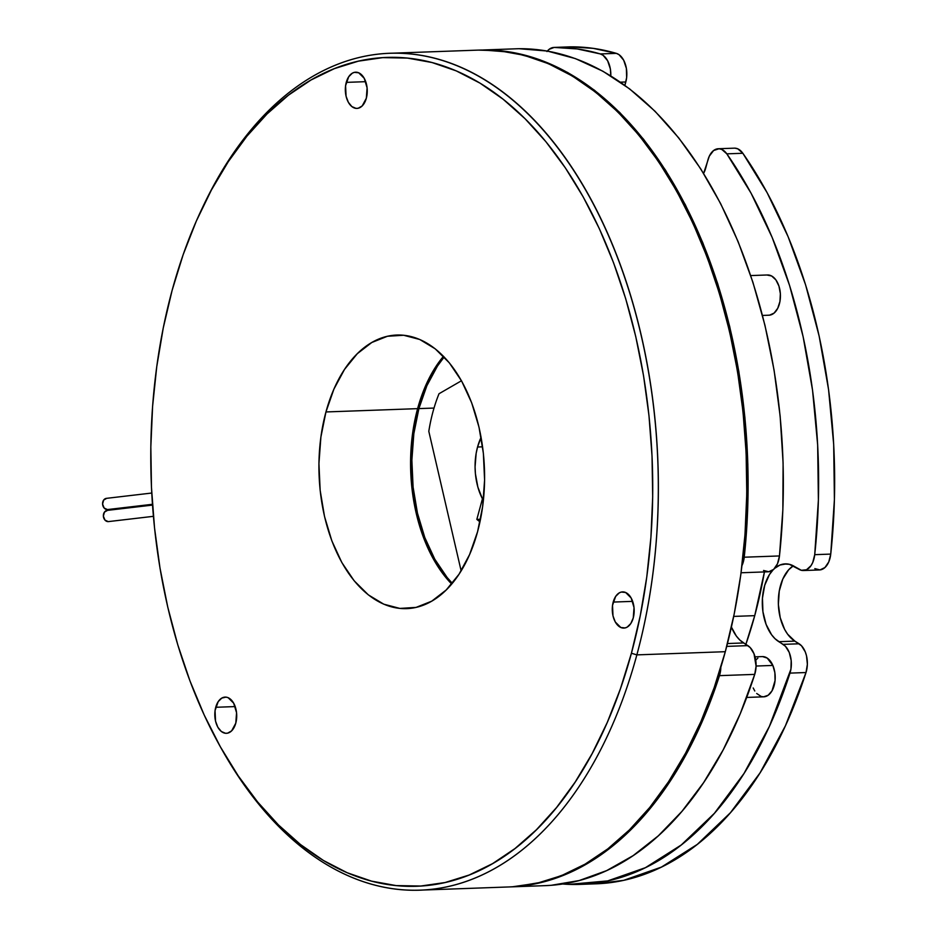 <?xml version="1.0" encoding="UTF-8"?>
<svg xmlns="http://www.w3.org/2000/svg" width="937" height="937" viewBox="0 0 937 937"><rect width="100%" height="100%" fill="white"/><g stroke="black" fill="none" stroke-linecap="round" stroke-linejoin="round"><path stroke-width="1.41" d="M745.629 645.078L754.73 615.656L733.706 616.405L754.73 615.656A342.204 206.901 -92.1 0 0 764.416 571.933L754.73 615.656A342.204 206.901 -92.1 0 1 745.864 644.398M477.554 447.008A48.314 29.211 87.9 0 1 481.091 437.356L477.554 447.008L482.59 446.832L477.554 447.008L476.148 453.391L475.071 466.931L475.422 473.806L477.858 487.076L482.438 498.812A48.314 29.211 87.9 0 1 477.554 447.008M483.551 498.765L482.438 498.812L476.839 519.403L479.967 521.862L476.839 519.403L482.438 498.812L483.551 498.765M432.964 411.788A128.837 77.888 87.9 0 1 439.008 393.739L461.472 380.762L439.008 393.739A128.837 77.888 87.9 0 0 432.964 411.788A128.837 77.888 87.9 0 0 428.806 431.325L461.145 570.879L428.806 431.325A128.837 77.888 87.9 0 1 432.964 411.788M480.505 519.274L476.839 519.403L480.505 519.274M418.886 408.602A136.884 82.761 87.9 0 1 444.161 356.997L437.45 366.086L426.862 385.751L418.886 408.602L413.826 433.761L411.87 460.243L413.088 487.053L417.457 513.136L424.789 537.51L434.803 559.237L447.125 577.473L452.302 583.329A136.884 82.761 87.9 0 1 418.886 408.602L434.018 408.063L418.886 408.602M544.737 885.664L551.143 885.313L579.207 880.546L606.649 870.614L633.143 855.633L658.348 835.804L681.937 811.36L703.628 782.606L723.153 749.916L740.253 713.689L754.73 674.382L719.475 675.647A418.698 253.142 87.9 0 1 509.763 886.917L545.006 885.652A418.698 253.142 -92.1 0 0 754.73 674.382L719.475 675.647A20.134 12.169 87.9 0 0 720.846 667.226L719.475 675.647L704.999 714.966L687.899 751.193L668.374 783.882L646.682 812.625L623.093 837.069L597.888 856.91L571.406 871.878L543.952 881.811L515.889 886.578L509.096 886.941M482.965 50.001L512.024 52.308L540.145 59.863L567.693 72.524L594.339 90.139L619.732 112.475L643.567 139.273L665.528 170.194L685.369 204.84L702.809 242.777L717.66 283.536L729.724 326.615L738.836 371.462L744.903 417.527L747.843 464.237L747.609 510.993L744.224 557.21L741.975 565.597A20.134 12.169 87.9 0 0 744.224 557.21L779.467 555.946L782.863 509.716L783.098 462.96L780.158 416.262L774.091 370.197L764.967 325.35L752.915 282.271L738.063 241.512L720.612 203.563L700.782 168.918L678.81 138.008L654.986 111.21L629.582 88.863L602.948 71.259L575.388 58.598L547.267 51.043L518.934 48.701L483.679 49.966A418.698 253.142 87.9 0 1 744.224 557.21L779.467 555.946A418.698 253.142 -92.1 0 0 518.934 48.701A20.134 12.169 -92.1 0 0 518.735 48.701A20.134 12.169 -92.1 0 0 518.548 48.712M509.763 886.917A418.698 253.142 87.9 0 1 509.131 886.941M754.73 674.382L756.089 666.172L754.004 653.757L750.221 647.608L739.797 640.006L736.353 636.059L731.41 627.099A40.256 24.339 -92.1 0 0 743.568 642.958L727.463 643.543L743.568 642.958L747.855 645.628L726.725 646.389L747.855 645.628A20.134 12.169 -92.1 0 1 754.73 674.382M763.55 570.469L768.727 571.757L773.669 569.38L777.487 563.758L779.467 555.946A20.134 12.169 -92.1 0 1 768.199 571.793L741.062 572.765M518.735 48.701L483.48 49.966A20.134 12.169 87.9 0 1 483.679 49.966L518.934 48.701M768.375 315.195L769.57 315.16A20.134 12.169 -92.1 0 0 780.392 294.159A20.134 12.169 -92.1 0 0 767.52 274.974L750.713 275.572M762.495 315.441L768.972 315.207A20.134 12.169 -92.1 0 0 769.57 315.16L774.103 313.087L777.745 308.273L779.947 301.456L780.357 293.668L778.94 286.09L775.883 279.894L771.666 276.005L766.934 275.01M746.707 697.433L763.749 696.823A20.134 12.169 -92.1 0 0 774.044 685.954A20.134 12.169 -92.1 0 0 772.861 665.434L756.1 666.043L772.861 665.434L767.204 658.079L762.507 656.579M757.881 658.149L755.726 660.152M753.196 687.969L754.789 691.002M756.698 693.497L761.16 696.46L763.55 696.823L768.164 695.254L772.006 690.862L775.063 680.531L774.864 672.672L772.861 665.434A20.134 12.169 -92.1 0 0 762.296 656.591L755.035 656.849M814.827 568.618L820.004 569.907L824.947 567.529L828.765 561.919L830.744 554.095L814.721 554.669A20.134 12.169 87.9 0 1 803.454 570.528A20.134 12.169 87.9 0 1 798.804 569.204L789.341 564.308L784.035 563.969A40.256 24.339 87.9 0 0 774.641 568.384L779.994 565.011L786.412 563.875L784.035 563.969A40.256 24.339 87.9 0 1 785.218 563.875A40.256 24.339 87.9 0 1 794.517 566.522L801.358 570.305L806.534 569.743L811.02 565.655L812.742 562.493L814.721 554.669L830.744 554.095A418.698 253.142 -92.1 0 0 742.842 153.27L726.819 153.844A418.698 253.142 87.9 0 1 814.721 554.669L818.388 500.112L817.661 444.946L812.543 390.155L803.126 336.688L789.575 285.457L772.123 237.354L751.087 193.233L726.819 153.844L721.818 149.451L719.03 148.749L713.607 150.529L709.321 156.139L703.593 173.392A20.134 12.169 87.9 0 0 705.69 168.18L707.892 160.051A20.134 12.169 87.9 0 1 718.316 148.737A20.134 12.169 87.9 0 1 726.819 153.844L742.842 153.27L737.841 148.866L735.053 148.175M595.686 883.825L623.702 880.335L661.452 867.088L697.315 844.378L730.438 812.719L760.048 772.873L785.429 725.777L806.007 672.532L789.985 673.117A418.698 253.142 87.9 0 1 580.261 884.387A418.698 253.142 87.9 0 1 562.598 884.001L568.923 884.376L607.68 880.909L645.429 867.674L681.293 844.951L714.416 813.293L744.025 773.447L769.406 726.351L790.933 669.147L791.191 660.585L789.259 652.48L785.475 646.331L775.051 638.729L771.608 634.782L766.103 624.405L762.929 611.732L762.449 598.193L764.709 585.32L769.453 574.58L773.084 569.883A40.256 24.339 87.9 0 0 762.507 607.89A40.256 24.339 87.9 0 0 778.823 641.693L794.845 641.119L787.63 634.208L784.62 629.395L780.216 617.694L778.366 604.4L779.268 591.001L782.817 579.019L788.626 569.825L793.311 565.831A40.256 24.339 -92.1 0 0 778.342 603.369A40.256 24.339 -92.1 0 0 794.845 641.119L778.823 641.693L783.098 644.363A20.134 12.169 87.9 0 1 789.985 673.117L806.007 672.532L807.366 664.333L806.511 655.795L805.281 651.906L801.498 645.757L794.845 641.119L799.12 643.789L783.098 644.363L799.12 643.789A20.134 12.169 -92.1 0 1 806.007 672.532A418.698 253.142 -92.1 0 1 596.283 883.802L580.261 884.387M547.36 51.055A20.134 12.169 87.9 0 1 553.99 47.436A20.134 12.169 87.9 0 1 554.189 47.424L570.211 46.85A418.698 253.142 -92.1 0 1 616.347 53.362L600.324 53.936L616.347 53.362A20.134 12.169 -92.1 0 1 625.811 81.976L620.423 82.175L625.811 81.976L624.897 85.349L626.642 77.607L626.384 68.401L623.667 60.191L619.064 54.697L616.347 53.362L593.332 48.373L570.211 46.85L554.189 47.424A418.698 253.142 87.9 0 1 600.324 53.936A20.134 12.169 87.9 0 1 610.795 75.874L610.362 68.975L607.644 60.764L603.041 55.271L600.324 53.936L577.309 48.947L554.189 47.424L549.152 49.31L546.962 51.547M803.454 570.528L819.477 569.954A20.134 12.169 -92.1 0 0 830.744 554.095L834.41 499.538L833.684 444.372L828.566 389.581L819.149 336.102L805.597 284.871L788.146 236.78L767.11 192.659L742.842 153.27A20.134 12.169 -92.1 0 0 734.339 148.163L718.316 148.737M108.235 521.616L104.956 520.082L103.375 516.158L104.429 512.141L107.497 510.372A5.634 4.486 83.3 0 0 107.205 510.396A5.634 4.486 83.3 0 0 103.386 516.334A5.634 4.486 83.3 0 0 108.235 521.616L153.41 516.322L108.235 521.616A5.634 4.486 83.3 0 0 108.516 521.593A5.634 4.486 83.3 0 0 108.809 521.546M107.439 509.576L104.159 508.041L102.59 504.118L103.644 500.1L106.701 498.332A5.634 4.486 83.3 0 0 106.42 498.355A5.634 4.486 83.3 0 0 102.601 504.293A5.634 4.486 83.3 0 0 107.439 509.576L152.45 504.293L107.439 509.576A5.634 4.486 83.3 0 0 107.732 509.552A5.634 4.486 83.3 0 0 108.013 509.505M215.733 707.283A18.119 10.951 87.9 0 1 225.114 697.105A18.119 10.951 87.9 0 1 235.796 723.13L231.65 730.848L227.656 733.144L225.512 733.284L221.331 731.492L217.829 727.217L215.533 721.115L215.053 710.609L218.18 701.649L221.8 698.088L226.004 697.128L228.148 697.69L233.688 703.195L236.557 712.752L235.796 723.13A18.119 10.951 87.9 0 1 226.414 733.308A18.119 10.951 87.9 0 1 215.733 707.283L235.199 706.58L215.733 707.283M613.196 602.069A18.119 10.951 87.9 0 1 622.578 591.891A18.119 10.951 87.9 0 1 633.26 617.916L630.8 623.55L627.193 627.111L625.12 627.931L620.844 627.509L615.293 622.004L612.997 615.902L612.517 605.396L615.644 596.436L619.263 592.875L621.325 592.043L625.611 592.477L631.151 597.982L634.021 607.539L633.26 617.916A18.119 10.951 87.9 0 1 623.878 628.095A18.119 10.951 87.9 0 1 613.196 602.069L632.662 601.367L613.196 602.069M346.257 82.374A18.119 10.951 87.9 0 1 355.65 72.196A18.119 10.951 87.9 0 1 366.332 98.233L362.186 105.94L358.192 108.247L356.048 108.376L351.867 106.584L348.365 102.309L346.069 96.206L345.589 85.7L348.716 76.752L352.324 73.18L354.397 72.36L358.672 72.781L364.224 78.286L367.093 87.844L366.332 98.233A18.119 10.951 87.9 0 1 356.95 108.411A18.119 10.951 87.9 0 1 346.257 82.374L365.735 81.671L346.257 82.374M325.947 411.952A136.884 82.761 87.9 0 1 396.843 335.036A136.884 82.761 87.9 0 1 477.577 531.712L469.589 554.563L459.013 574.24L446.223 589.97L431.734 601.167L416.087 607.399L399.888 608.418L383.772 604.178L368.335 594.866L354.186 580.811L341.864 562.587L331.85 540.86L324.518 516.486L320.161 490.391L318.931 463.592L320.887 437.099L325.947 411.952L333.923 389.101L344.511 369.424L357.302 353.694L371.79 342.497L387.438 336.266L403.636 335.259L419.753 339.487L435.19 348.81L449.338 362.853L461.648 381.09L471.674 402.805L479.006 427.178L483.363 453.274L484.593 480.072L482.637 506.566L477.577 531.712A136.884 82.761 87.9 0 1 406.681 608.628A136.884 82.761 87.9 0 1 325.947 411.952L417.609 408.649L325.947 411.952M443.494 356.306A136.884 82.761 -92.1 0 0 417.609 408.649L412.538 433.808L410.582 460.29L411.811 487.099L416.18 513.183L423.501 537.557L433.526 559.284L445.848 577.52M420.022 890.15L508.475 886.964A418.698 253.142 -92.1 0 0 725.308 651.695L636.855 654.881A418.698 253.142 87.9 0 1 420.022 890.15A418.698 253.142 87.9 0 1 222.022 749.764M221.296 748.476L222.748 751.041A418.698 253.142 -92.1 0 0 636.855 654.881L631.421 653.241A414.681 250.718 87.9 0 1 221.296 748.476A414.681 250.718 87.9 0 1 172.103 290.423L163.284 327.833L156.76 366.625L152.59 406.424L150.834 446.867L151.478 487.545L154.546 528.058L159.993 568.045L167.758 607.106L177.784 644.855L189.977 680.941L204.196 715.013L220.324 746.742L238.197 775.824L257.64 801.99L278.476 824.958L300.496 844.542L323.499 860.517L347.252 872.769L371.532 881.143L396.093 885.582L420.713 886.039L445.157 882.513L469.179 875.017L492.557 863.645L515.057 848.5L536.456 829.725L556.566 807.507L575.189 782.055L592.137 753.617L607.258 722.462L620.388 688.894L631.421 653.241L640.24 615.832L646.764 577.04L650.922 537.241L652.691 496.797L652.035 456.132L648.978 415.606L643.532 375.62L635.754 336.57L625.729 298.809L613.548 262.723L599.329 228.651L583.201 196.922L565.327 167.84L545.884 141.686L525.048 118.706L503.017 99.135L480.025 83.147L456.272 70.896L431.992 62.521L407.431 58.082L382.8 57.625L358.367 61.163L334.345 68.647L310.967 80.02L288.467 95.164L267.057 113.939L246.946 136.158L228.335 161.609L211.387 190.047L196.266 221.202L183.125 254.77L172.103 290.423A414.681 250.718 87.9 0 1 201.877 208.881A414.681 250.718 87.9 0 1 529.159 122.876A414.681 250.718 87.9 0 1 631.421 653.241L636.855 654.881A418.698 253.142 -92.1 0 0 533.61 119.374A418.698 253.142 -92.1 0 0 203.142 206.21L201.877 208.881M478.198 50.106L499.14 50.762L523.947 55.248L548.461 63.704L572.437 76.073L595.663 92.213L617.893 111.983L638.94 135.174L658.57 161.586L676.619 190.949L692.9 222.994L707.259 257.394L719.557 293.831L729.689 331.956L737.536 371.392L743.029 411.753L746.121 452.676L746.789 493.74L744.997 534.57L740.804 574.768L734.21 613.934L725.308 651.695A418.698 253.142 -92.1 0 0 478.362 50.106L389.909 53.28A418.698 253.142 87.9 0 1 636.855 654.881L725.308 651.695L714.17 687.699L700.899 721.595L685.638 753.055L668.526 781.774L649.728 807.471L629.418 829.901L607.808 848.863L585.086 864.148L561.486 875.638L537.241 883.193L512.562 886.765M202.521 207.522A418.698 253.142 87.9 0 1 389.909 53.28M436.173 366.133L425.585 385.798L417.609 408.649A136.884 82.761 -92.1 0 0 451.693 584.056M570.012 46.85L553.99 47.436M153.41 516.334L108.516 521.593M152.462 504.305L107.732 509.552M151.759 493.038L106.42 498.355M152.508 505.09L107.205 510.396"/></g></svg>
